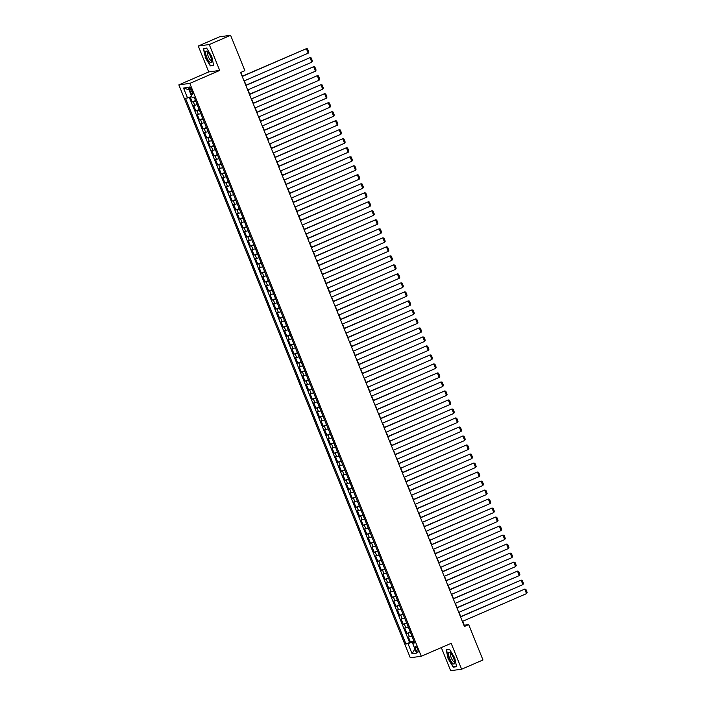 <?xml version="1.0" encoding="UTF-8"?>
<svg xmlns="http://www.w3.org/2000/svg" width="706" height="706" viewBox="0 0 706 706"><rect width="100%" height="100%" fill="white"/><g stroke="black" fill="none" stroke-linecap="round" stroke-linejoin="round"><path stroke-width="1.06" d="M417.625 649.158A3.115 0.927 -113.4 0 0 415.437 646.431A3.115 0.927 -113.4 0 0 415.728 649.414A3.115 0.927 -113.4 0 0 417.917 652.15A3.115 0.927 -113.4 0 0 417.625 649.158M441.312 647.587L450.649 670.7L461.627 669.217L482.975 659.969L468.696 624.616L464.239 625.216L462.659 621.298M178.839 84.879L410.292 657.754L421.279 656.271L189.817 83.396L178.839 84.879L208.729 71.933L219.707 70.441L209.25 44.549L198.262 46.031L208.729 71.933M198.262 46.031L219.61 36.783L230.597 35.3L209.25 44.549M190.214 96.996L192.217 101.946L195.518 100.517M197.186 104.638L193.673 105.547L195.862 110.957L199.163 109.527M200.822 113.648L197.309 114.557L199.498 119.958L202.798 118.529M204.466 122.659L200.954 123.568L203.134 128.969L206.434 127.539M208.102 131.66L204.59 132.569L206.779 137.979L210.079 136.549M211.738 140.671L208.235 141.579L210.414 146.98L213.715 145.551M215.383 149.681L211.871 150.59L214.05 155.991L217.351 154.561M219.019 158.691L215.506 159.591L217.695 165.001L220.996 163.571M222.664 167.693L219.151 168.602L221.331 174.003L224.632 172.573M226.299 176.703L222.787 177.612L224.976 183.013L228.276 181.583M229.935 185.713L226.432 186.613L228.612 192.023L231.912 190.594M233.58 194.715L230.068 195.624L232.248 201.034L235.548 199.604M237.216 203.725L233.704 204.634L235.892 210.035L239.193 208.605M240.861 212.735L237.348 213.636L239.528 219.045L242.829 217.616M244.497 221.737L240.984 222.646L243.164 228.056L246.465 226.626M248.133 230.747L244.62 231.656L246.809 237.057L250.109 235.627M251.777 239.758L248.265 240.658L250.445 246.067L253.745 244.638M255.413 248.759L251.901 249.668L254.089 255.078L257.39 253.648M259.049 257.769L255.546 258.678L257.725 264.079L261.026 262.65M262.694 266.78L259.181 267.689L261.361 273.09L264.662 271.66M266.33 275.781L262.817 276.69L265.006 282.1L268.306 280.67M269.974 284.792L266.462 285.701L268.642 291.101L271.942 289.672M273.61 293.802L270.098 294.711L272.287 300.112L275.578 298.682M277.246 302.803L273.734 303.712L275.922 309.122L279.223 307.692M280.891 311.814L277.379 312.723L279.558 318.124L282.859 316.694M284.527 320.824L281.014 321.733L283.203 327.134L286.504 325.704M288.163 329.826L284.659 330.735L286.839 336.144L290.14 334.715M291.807 338.836L288.295 339.745L290.475 345.146L293.775 343.716M295.443 347.846L291.931 348.755L294.12 354.156L297.42 352.726M299.088 356.848L295.576 357.757L297.755 363.166L301.056 361.737M302.724 365.858L299.212 366.767L301.4 372.168L304.701 370.738M306.36 374.868L302.856 375.777L305.036 381.178L308.337 379.749M310.005 383.87L306.492 384.779L308.672 390.189L311.973 388.759M313.64 392.88L310.128 393.789L312.317 399.19L315.617 397.76M317.285 401.89L313.773 402.799L315.953 408.2L319.253 406.771M320.921 410.892L317.409 411.801L319.589 417.211L322.889 415.781M324.557 419.902L321.045 420.811L323.233 426.212L326.534 424.783M328.202 428.913L324.689 429.822L326.869 435.223L330.17 433.793M331.838 437.914L328.325 438.823L330.514 444.233L333.814 442.803M335.474 446.924L331.97 447.833L334.15 453.234L337.45 451.805M339.118 455.935L335.606 456.844L337.786 462.245L341.086 460.815M342.754 464.936L339.242 465.845L341.43 471.255L344.731 469.825M346.399 473.947L342.887 474.856L345.066 480.257L348.367 478.827M350.035 482.957L346.522 483.866L348.702 489.267L352.003 487.837M353.671 491.967L350.158 492.867L352.347 498.277L355.647 496.847M357.315 500.969L353.803 501.878L355.983 507.287L359.283 505.858M360.951 509.979L357.439 510.888L359.628 516.289L362.928 514.859M364.587 518.989L361.084 519.89L363.263 525.299L366.564 523.87M368.232 527.991L364.72 528.9L366.899 534.31L370.2 532.88M371.868 537.001L368.355 537.91L370.544 543.311L373.845 541.881M375.513 546.012L372 546.912L374.18 552.321L377.481 550.892M379.148 555.013L375.636 555.922L377.825 561.332L381.125 559.902M382.784 564.023L379.272 564.932L381.461 570.333L384.761 568.904M386.429 573.034L382.917 573.943L385.097 579.344L388.397 577.914M390.065 582.035L386.553 582.944L388.741 588.354L392.042 586.924M393.701 591.046L390.197 591.955L392.377 597.355L395.678 595.926M397.346 600.056L393.833 600.965L396.013 606.366L399.314 604.936M400.982 609.057L397.469 609.966L399.658 615.376L402.958 613.946M404.626 618.068L401.114 618.977L403.294 624.378L406.594 622.948M408.262 627.078L404.75 627.987L406.938 633.388L410.239 631.958M230.597 35.3L244.876 70.653L240.614 72.506L464.424 626.46L468.696 624.616M189.72 89.962L190.523 91.939A3.018 0.9 -113.4 0 0 192.641 94.586A3.018 0.9 -113.4 0 0 192.359 91.692L191.564 89.715A3.018 0.9 -113.4 0 0 189.437 87.067A3.018 0.9 -113.4 0 0 189.72 89.962L191.361 89.247M414.351 642.142L412.586 643.192L414.66 642.91L194.124 97.057L192.041 97.34L188.043 87.429L183.525 88.038L187.531 97.949L185.457 98.231L405.994 644.084L412.675 642.16L412.992 642.954M412.586 643.192L416.584 653.103L412.075 653.712L408.068 643.801M195.73 101.037L192.217 101.946M189.296 97.322L409.577 642.531L413.875 640.969M411.898 636.08L408.395 636.988L410.574 642.398M410.442 632.479L406.938 633.388M406.806 623.469L403.294 624.378M403.17 614.467L399.658 615.376M399.525 605.457L396.013 606.366M395.889 596.446L392.377 597.355M392.254 587.445L388.741 588.354M388.609 578.435L385.097 579.344M384.973 569.424L381.461 570.333M381.328 560.423L377.825 561.332M377.692 551.412L374.18 552.321M374.056 542.402L370.544 543.311M370.412 533.401L366.899 534.31M366.776 524.39L363.263 525.299M363.131 515.38L359.628 516.289M359.495 506.378L355.983 507.287M355.859 497.368L352.347 498.277M352.215 488.358L348.702 489.267M348.579 479.356L345.066 480.257M344.943 470.346L341.43 471.255M341.298 461.336L337.786 462.245M337.662 452.334L334.15 453.234M334.017 443.324L330.514 444.233M330.382 434.314L326.869 435.223M326.746 425.312L323.233 426.212M323.101 416.302L319.589 417.211M319.465 407.291L315.953 408.2M315.829 398.281L312.317 399.19M312.184 389.28L308.672 390.189M308.548 380.269L305.036 381.178M304.904 371.259L301.4 372.168M301.268 362.257L297.755 363.166M297.632 353.247L294.12 354.156M293.987 344.237L290.475 345.146M290.351 335.235L286.839 336.144M286.715 326.225L283.203 327.134M283.071 317.215L279.558 318.124M279.435 308.213L275.922 309.122M275.79 299.203L272.287 300.112M272.154 290.192L268.642 291.101M268.518 281.191L265.006 282.1M264.874 272.181L261.361 273.09M261.238 263.17L257.725 264.079M257.593 254.169L254.089 255.078M253.957 245.159L250.445 246.067M250.321 236.148L246.809 237.057M246.676 227.147L243.164 228.056M243.04 218.136L239.528 219.045M239.405 209.126L235.892 210.035M235.76 200.125L232.248 201.034M232.124 191.114L228.612 192.023M228.479 182.104L224.976 183.013M224.843 173.102L221.331 174.003M221.207 164.092L217.695 165.001M217.563 155.082L214.05 155.991M213.927 146.08L210.414 146.98M210.291 137.07L206.779 137.979M206.646 128.06L203.134 128.969M203.01 119.058L199.498 119.958M199.366 110.048L195.862 110.957M461.627 669.217L451.169 643.316L421.279 656.271M219.707 70.441L189.817 83.396M460.762 616.603L459.015 612.287M457.126 607.592L455.379 603.277M453.481 598.591L451.743 594.275M449.846 589.581L448.098 585.265M446.201 580.57L444.462 576.255M442.565 571.569L440.818 567.253M438.929 562.558L437.182 558.243M435.284 553.548L433.546 549.233M431.648 544.547L429.901 540.231M428.004 535.536L426.265 531.221M424.368 526.526L422.629 522.211M420.732 517.524L418.985 513.209M417.087 508.514L415.349 504.199M413.451 499.504L411.704 495.188M409.815 490.502L408.068 486.187M406.171 481.492L404.432 477.177M402.535 472.482L400.787 468.166M398.89 463.48L397.151 459.165M395.254 454.47L393.507 450.154M391.618 445.46L389.871 441.144M387.973 436.458L386.235 432.143M384.338 427.448L382.59 423.132M380.702 418.437L378.954 414.122M377.057 409.427L375.318 405.112M373.421 400.426L371.674 396.11M369.776 391.415L368.038 387.1M366.14 382.405L364.393 378.089M362.505 373.403L360.757 369.088M358.86 364.393L357.121 360.078M355.224 355.383L353.477 351.067M351.579 346.381L349.841 342.066M347.943 337.371L346.205 333.055M344.307 328.361L342.56 324.045M340.663 319.359L338.924 315.044M337.027 310.349L335.279 306.033M333.391 301.338L331.644 297.023M329.746 292.337L328.008 288.022M326.11 283.327L324.363 279.011M322.465 274.316L320.727 270.001M318.83 265.315L317.091 260.999M315.194 256.304L313.446 251.989M311.549 247.294L309.81 242.979M307.913 238.293L306.166 233.977M304.277 229.282L302.53 224.967M300.632 220.272L298.894 215.957M296.997 211.27L295.249 206.955M293.352 202.26L291.613 197.945M289.716 193.25L287.969 188.934M286.08 184.248L284.333 179.933M282.435 175.238L280.697 170.923M278.799 166.228L277.052 161.912M275.163 157.226L273.416 152.911M271.519 148.216L269.78 143.9M267.883 139.206L266.136 134.89M264.238 130.204L262.5 125.889M260.602 121.194L258.855 116.878M256.966 112.183L255.219 107.868M253.322 103.173L251.583 98.858M249.686 94.172L247.938 89.856M246.041 85.161L244.302 80.846M242.405 76.151L240.887 72.383M414.104 641.542L412.675 642.16M191.688 96.466L187.531 97.949M409.577 642.531L405.994 644.084M189.005 89.812L183.525 88.038M412.075 653.712L414.916 648.973M205.181 57.451L210.344 65.914L213.653 65.473L211.791 56.551L206.629 48.087L203.319 48.529L205.446 57.327M456.57 666.72L454.717 657.798L449.545 649.335L446.236 649.776L448.098 658.698L453.261 667.161L456.57 666.72M211.473 65.429L210.344 65.914M454.39 666.676L453.261 667.161M242.211 76.46L306.369 48.67L242.132 76.274M244.029 80.969L308.195 53.171L306.369 48.67L307.534 48.89L308.804 52.041L308.195 53.171M210.582 56.665A6.336 1.88 -113.4 0 0 207.467 51.626A6.336 1.88 -113.4 0 0 206.726 57.186A6.336 1.88 -113.4 0 0 209.92 62.287A6.336 1.88 -113.4 0 0 211.712 61.422A6.336 1.88 -113.4 0 0 210.582 56.665M208.27 52.5A4.333 1.288 -113.4 0 0 207.943 52.509A4.333 1.288 -113.4 0 0 208.349 56.665A4.333 1.288 -113.4 0 0 211.394 60.469A4.333 1.288 -113.4 0 0 211.624 60.239M213.583 65.146L210.459 65.561L205.455 57.362L203.655 48.723L206.761 48.299M204.44 48.379L203.655 48.723M450.49 652.971A6.336 1.88 -113.4 0 0 450.384 652.873A6.336 1.88 -113.4 0 0 448.742 655.574A6.336 1.88 -113.4 0 0 452.661 663.375A6.336 1.88 -113.4 0 0 454.629 662.669A6.336 1.88 -113.4 0 0 450.49 652.971M451.187 653.747A4.333 1.288 -113.4 0 0 450.86 653.756A4.333 1.288 -113.4 0 0 450.949 657.039A4.333 1.288 -113.4 0 0 453.331 661.301A4.333 1.288 -113.4 0 0 454.311 661.716A4.333 1.288 -113.4 0 0 454.54 661.487M456.5 666.393L453.376 666.817L448.372 658.61L446.571 649.97L449.678 649.546M447.357 649.626L446.571 649.97M245.847 85.47L310.013 57.671L245.767 85.285M247.665 89.971L311.831 62.181L310.013 57.671L311.17 57.901L312.449 61.051L311.831 62.181M249.483 94.48L313.649 66.682L249.412 94.286M251.31 98.981L315.467 71.182L313.649 66.682L314.814 66.902L316.085 70.062L315.467 71.182M253.127 103.482L317.294 75.692L253.048 103.297M254.945 107.992L319.112 80.193L317.294 75.692L318.45 75.913L319.721 79.063L319.112 80.193M256.763 112.492L320.93 84.694L256.693 112.307M258.581 116.993L322.748 89.203L320.93 84.694L322.095 84.923L323.366 88.073L322.748 89.203M260.408 121.503L324.566 93.704L260.329 121.308M262.226 126.003L326.393 98.205L324.566 93.704L325.731 93.924L327.002 97.084L326.393 98.205M264.044 130.504L328.211 102.714L263.965 130.319M265.862 135.014L330.029 107.215L328.211 102.714L329.367 102.935L330.646 106.085L330.029 107.215M267.68 139.514L331.846 111.716L267.609 139.329M269.507 144.015L333.664 116.225L331.846 111.716L333.011 111.945L334.282 115.096L333.664 116.225M271.325 148.525L335.491 120.726L271.245 148.331M273.143 153.025L337.309 125.227L335.491 120.726L336.647 120.947L337.918 124.106L337.309 125.227M274.961 157.526L339.127 129.736L274.89 157.341M276.778 162.036L340.945 134.237L339.127 129.736L340.283 129.957L341.563 133.107L340.945 134.237M278.605 166.537L342.763 138.738L278.526 166.351M280.423 171.037L344.581 143.247L342.763 138.738L343.928 138.967L345.199 142.118L344.581 143.247M282.241 175.547L346.408 147.748L282.162 175.353M284.059 180.048L348.226 152.249L346.408 147.748L347.564 147.978L348.843 151.128L348.226 152.249M285.877 184.548L350.044 156.758L285.806 184.363M287.695 189.058L351.862 161.259L350.044 156.758L351.209 156.979L352.479 160.13L351.862 161.259M289.522 193.559L353.68 165.76L289.442 193.373M291.34 198.059L355.506 170.27L353.68 165.76L354.844 165.989L356.115 169.14L355.506 170.27M293.158 202.569L357.324 174.77L293.078 202.375M294.976 207.07L359.142 179.271L357.324 174.77L358.48 175L359.76 178.15L359.142 179.271M296.794 211.571L360.96 183.781L296.723 211.385M298.62 216.08L362.778 188.281L360.96 183.781L362.125 184.001L363.396 187.152L362.778 188.281M300.438 220.581L364.605 192.782L300.359 220.396M302.256 225.082L366.423 197.292L364.605 192.782L365.761 193.012L367.032 196.162L366.423 197.292M304.074 229.591L368.241 201.792L304.004 229.397M305.892 234.092L370.059 206.293L368.241 201.792L369.397 202.022L370.676 205.172L370.059 206.293M307.719 238.593L371.877 210.803L307.639 238.407M309.537 243.102L373.703 215.304L371.877 210.803L373.042 211.023L374.312 214.174L373.703 215.304M311.355 247.603L375.521 219.804L311.275 247.418M313.173 252.104L377.339 224.314L375.521 219.804L376.677 220.034L377.957 223.184L377.339 224.314M314.991 256.613L379.157 228.815L314.92 256.419M316.817 261.114L380.975 233.315L379.157 228.815L380.322 229.044L381.593 232.195L380.975 233.315M318.635 265.615L382.793 237.825L318.556 265.43M320.453 270.124L384.62 242.326L382.793 237.825L383.958 238.046L385.229 241.205L384.62 242.326M322.271 274.625L386.438 246.826L322.192 274.44M324.089 279.126L388.256 251.336L386.438 246.826L387.594 247.056L388.874 250.206L388.256 251.336M325.907 283.635L390.074 255.837L325.837 283.441M327.734 288.136L391.892 260.337L390.074 255.837L391.239 256.066L392.51 259.217L391.892 260.337M329.552 292.637L393.719 264.847L329.473 292.452M331.37 297.147L395.536 269.348L393.719 264.847L394.875 265.068L396.145 268.227L395.536 269.348M333.188 301.647L397.354 273.857L333.117 301.462M335.006 306.148L399.172 278.358L397.354 273.857L398.511 274.078L399.79 277.229L399.172 278.358M336.833 310.658L400.99 282.859L336.753 310.464M338.651 315.158L402.817 287.368L400.99 282.859L402.155 283.088L403.426 286.239L402.817 287.368M340.469 319.659L404.635 291.869L340.389 319.474M342.286 324.169L406.453 296.37L404.635 291.869L405.791 292.09L407.071 295.249L406.453 296.37M344.104 328.669L408.271 300.88L344.034 328.484M345.931 333.17L410.089 305.38L408.271 300.88L409.436 301.1L410.707 304.251L410.089 305.38M347.749 337.68L411.916 309.881L347.67 337.486M349.567 342.181L413.734 314.391L411.916 309.881L413.072 310.11L414.343 313.261L413.734 314.391M351.385 346.69L415.552 318.891L351.314 346.496M353.203 351.191L417.37 323.392L415.552 318.891L416.708 319.112L417.987 322.271L417.37 323.392M355.03 355.692L419.188 327.902L354.95 355.506M356.848 360.201L421.005 332.402L419.188 327.902L420.352 328.122L421.623 331.273L421.005 332.402M358.666 364.702L422.832 336.903L358.586 364.517M360.484 369.203L424.65 341.413L422.832 336.903L423.988 337.133L425.259 340.283L424.65 341.413M362.302 373.712L426.468 345.914L362.231 373.518M364.12 378.213L428.286 350.414L426.468 345.914L427.633 346.134L428.904 349.293L428.286 350.414M365.946 382.714L430.104 354.924L365.867 382.528M367.764 387.223L431.931 359.425L430.104 354.924L431.269 355.144L432.54 358.295L431.931 359.425M369.582 391.724L433.749 363.925L369.503 391.539M371.4 396.225L435.567 368.435L433.749 363.925L434.905 364.155L436.184 367.305L435.567 368.435M373.218 400.734L437.385 372.936L373.147 400.54M375.045 405.235L439.203 377.436L437.385 372.936L438.55 373.156L439.82 376.316L439.203 377.436M376.863 409.736L441.029 381.946L376.783 409.551M378.681 414.245L442.847 386.447L441.029 381.946L442.185 382.167L443.456 385.317L442.847 386.447M380.499 418.746L444.665 390.947L380.428 418.561M382.317 423.247L446.483 395.457L444.665 390.947L445.821 391.177L447.101 394.327L446.483 395.457M384.143 427.757L448.301 399.958L384.064 427.562M385.961 432.257L450.128 404.459L448.301 399.958L449.466 400.178L450.737 403.338L450.128 404.459M387.779 436.758L451.946 408.968L387.7 436.573M389.597 441.268L453.764 413.469L451.946 408.968L453.102 409.189L454.382 412.339L453.764 413.469M391.415 445.768L455.582 417.97L391.345 445.583M393.233 450.269L457.4 422.479L455.582 417.97L456.747 418.199L458.017 421.35L457.4 422.479M395.06 454.779L459.218 426.98L394.981 454.585M396.878 459.279L461.044 431.481L459.218 426.98L460.383 427.201L461.653 430.36L461.044 431.481M398.696 463.78L462.862 435.99L398.616 463.595M400.514 468.29L464.68 440.491L462.862 435.99L464.018 436.211L465.298 439.361L464.68 440.491M402.332 472.791L466.498 444.992L402.261 472.605M404.159 477.291L468.316 449.501L466.498 444.992L467.663 445.221L468.934 448.372L468.316 449.501M405.976 481.801L470.143 454.002L405.897 481.607M407.794 486.302L471.961 458.503L470.143 454.002L471.299 454.223L472.57 457.382L471.961 458.503M409.612 490.802L473.779 463.012L409.542 490.617M411.43 495.312L475.597 467.513L473.779 463.012L474.935 463.233L476.215 466.384L475.597 467.513M413.257 499.813L477.415 472.014L413.178 499.627M415.075 504.313L479.242 476.524L477.415 472.014L478.58 472.243L479.851 475.394L479.242 476.524M416.893 508.823L481.06 481.024L416.814 508.629M418.711 513.324L482.878 485.525L481.06 481.024L482.216 481.254L483.495 484.404L482.878 485.525M420.529 517.825L484.695 490.035L420.458 517.639M422.356 522.334L486.513 494.535L484.695 490.035L485.86 490.255L487.131 493.406L486.513 494.535M424.174 526.835L488.331 499.036L424.094 526.65M425.992 531.336L490.158 503.546L488.331 499.036L489.496 499.266L490.767 502.416L490.158 503.546M427.81 535.845L491.976 508.046L427.73 535.651M429.627 540.346L493.794 512.547L491.976 508.046L493.132 508.276L494.412 511.426L493.794 512.547M431.445 544.847L495.612 517.057L431.375 544.661M433.272 549.356L497.43 521.558L495.612 517.057L496.777 517.277L498.048 520.428L497.43 521.558M435.09 553.857L499.257 526.058L435.011 553.672M436.908 558.358L501.075 530.568L499.257 526.058L500.413 526.288L501.684 529.438L501.075 530.568M438.726 562.867L502.893 535.069L438.655 562.673M440.544 567.368L504.711 539.569L502.893 535.069L504.058 535.298L505.328 538.449L504.711 539.569M442.371 571.869L506.529 544.079L442.291 571.683M444.189 576.378L508.355 548.58L506.529 544.079L507.693 544.3L508.964 547.45L508.355 548.58M446.007 580.879L510.173 553.08L445.927 580.694M447.825 585.38L511.991 557.59L510.173 553.08L511.329 553.31L512.609 556.46L511.991 557.59M449.643 589.889L513.809 562.091L449.572 589.695M451.469 594.39L515.627 566.591L513.809 562.091L514.974 562.32L516.245 565.471L515.627 566.591M453.287 598.891L517.454 571.101L453.208 598.706M455.105 603.401L519.272 575.602L517.454 571.101L518.61 571.322L519.881 574.481L519.272 575.602M456.923 607.901L521.09 580.103L456.853 607.716M458.741 612.402L522.908 584.612L521.09 580.103L522.246 580.332L523.525 583.483L522.908 584.612M460.568 616.912L524.726 589.113L460.488 616.717M462.386 621.412L526.544 593.622L524.726 589.113L525.891 589.342L527.161 592.493L526.544 593.622M194.759 105.406L193.303 101.796M409.471 636.847L408.015 633.238M405.835 627.837L404.379 624.236M402.199 618.827L400.743 615.226M398.555 609.825L397.099 606.216M394.919 600.815L393.463 597.214M391.274 591.804L389.818 588.204M387.638 582.803L386.182 579.194M384.002 573.793L382.546 570.192M380.357 564.782L378.901 561.182M376.722 555.781L375.265 552.171M373.077 546.771L371.63 543.17M369.441 537.76L367.985 534.16M365.805 528.759L364.349 525.149M362.16 519.748L360.704 516.148M358.524 510.738L357.068 507.137M354.889 501.737L353.432 498.127M351.244 492.726L349.788 489.126M347.608 483.716L346.152 480.115M343.963 474.706L342.516 471.105M340.327 465.704L338.871 462.103M336.691 456.694L335.235 453.093M333.047 447.683L331.591 444.083M329.411 438.682L327.955 435.081M325.775 429.672L324.319 426.071M322.13 420.661L320.674 417.061M318.494 411.66L317.038 408.05M314.85 402.649L313.393 399.049M311.214 393.639L309.757 390.039M307.578 384.638L306.122 381.028M303.933 375.627L302.477 372.027M300.297 366.617L298.841 363.016M296.661 357.615L295.205 354.006M293.016 348.605L291.56 345.005M289.381 339.595L287.924 335.994M285.736 330.593L284.28 326.984M282.1 321.583L280.644 317.982M278.464 312.573L277.008 308.972M274.819 303.571L273.363 299.962M271.183 294.561L269.727 290.96M267.539 285.551L266.091 281.95M263.903 276.549L262.447 272.94M260.267 267.539L258.811 263.938M256.622 258.528L255.166 254.928M252.986 249.527L251.53 245.917M249.35 240.517L247.894 236.916M245.706 231.506L244.25 227.906M242.07 222.505L240.614 218.895M238.425 213.494L236.969 209.894M234.789 204.484L233.333 200.883M231.153 195.483L229.697 191.873M227.508 186.472L226.052 182.872M223.873 177.462L222.416 173.861M220.237 168.46L218.781 164.851M216.592 159.45L215.136 155.849M212.956 150.44L211.5 146.839M209.311 141.429L207.855 137.829M205.675 132.428L204.219 128.827M202.04 123.418L200.583 119.817M198.395 114.407L196.939 110.807M192.173 91.224L190.523 91.939"/></g></svg>
